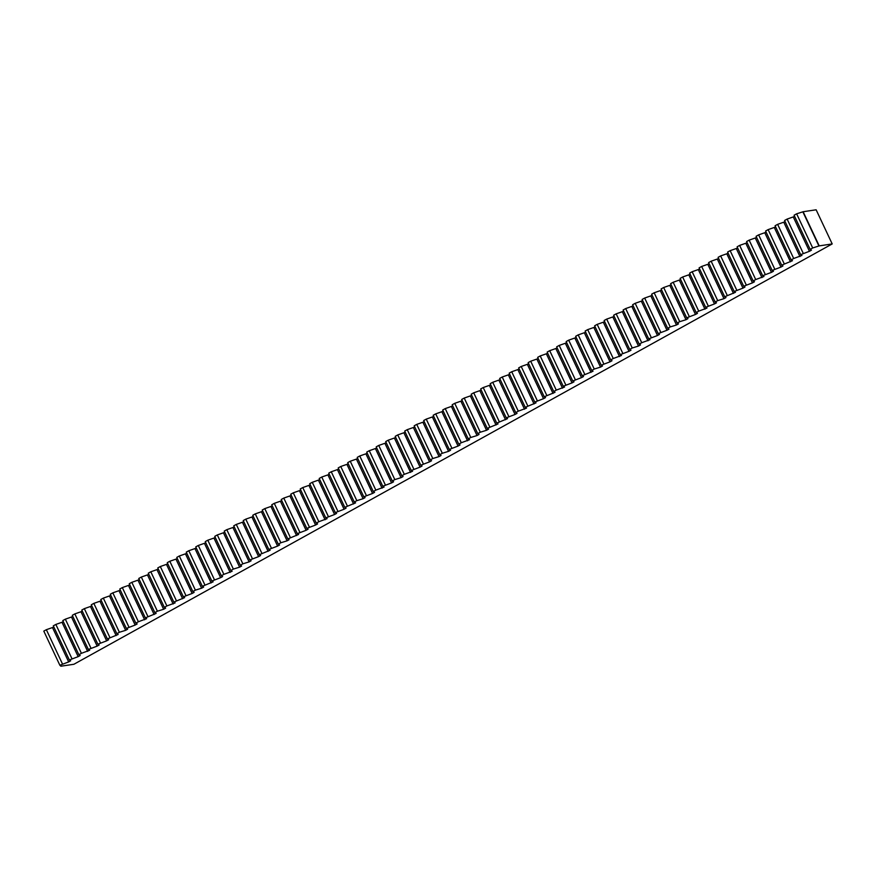<?xml version="1.0" encoding="UTF-8"?>
<svg xmlns="http://www.w3.org/2000/svg" width="876" height="876" viewBox="0 0 876 876"><rect width="100%" height="100%" fill="white"/><g stroke="black" fill="none" stroke-linecap="round" stroke-linejoin="round"><path stroke-width="1.31" d="M59.864 665.256L60.893 666.209L73.891 664.271L832.2 243.933L819.213 245.882L812.698 247.963L810.147 249.375L811.439 250.186L809.446 251.292L800.653 254.642L801.945 255.453L793.7 258.497L791.148 259.909L792.452 260.709L781.655 265.165L782.947 265.976L780.954 267.081L772.161 270.432L773.453 271.242L771.46 272.348L762.657 275.699L763.96 276.509L755.714 279.553L753.163 280.966L754.455 281.765L752.462 282.871L743.669 286.222L744.961 287.032L742.968 288.138L734.165 291.489L735.468 292.299L724.671 296.756L725.963 297.566L723.97 298.672L717.718 300.61L715.177 302.023L716.469 302.822L714.477 303.928L705.673 307.279L706.976 308.089L698.73 311.133L696.179 312.546L697.471 313.356L695.478 314.462L686.685 317.813L687.978 318.623L685.985 319.729L679.732 321.667L677.181 323.08L678.484 323.879L676.48 324.996L670.239 326.923L667.687 328.336L668.979 329.146L666.986 330.252L658.194 333.603L659.486 334.413L657.493 335.519L648.689 338.87L649.992 339.68L641.747 342.724L639.195 344.137L640.487 344.936L638.495 346.053L632.242 347.98L629.702 349.393L630.994 350.203L629.001 351.309L620.197 354.66L621.5 355.47L613.255 358.514L610.703 359.926L611.995 360.737L610.003 361.843L601.21 365.193L602.502 365.993L600.509 367.11L594.257 369.048L591.705 370.449L593.008 371.26L582.212 375.716L583.504 376.527L581.511 377.633L572.718 380.983L574.01 381.794L572.017 382.9L563.224 386.25L564.516 387.061L556.271 390.105L553.72 391.517L555.023 392.317L544.226 396.773L545.518 397.584L543.525 398.69L534.732 402.04L536.024 402.85L525.228 407.307L526.531 408.117L518.285 411.162L515.734 412.574L517.026 413.373L515.033 414.479L506.24 417.83L507.532 418.64L496.736 423.097L498.039 423.907L487.242 428.364L488.534 429.174L486.541 430.28L480.289 432.218L477.748 433.631L479.041 434.43L477.037 435.547L470.795 437.474L468.244 438.887L469.547 439.697L461.302 442.741L458.75 444.154L460.042 444.964L458.049 446.07L449.257 449.421L450.549 450.231L448.556 451.337L442.303 453.275L439.752 454.688L441.055 455.487L439.051 456.604L432.81 458.531L430.258 459.944L431.55 460.754L429.558 461.86L420.765 465.211L422.057 466.021L420.064 467.127L411.26 470.478L412.563 471.288L404.318 474.332L401.766 475.745L403.059 476.544L401.066 477.661L394.813 479.588L392.273 481.001L393.565 481.811L391.572 482.917L382.768 486.268L384.071 487.078L375.826 490.122L373.275 491.535L374.567 492.345L372.574 493.451L363.781 496.801L365.073 497.612L363.08 498.718L356.828 500.656L354.276 502.068L355.579 502.868L344.783 507.324L346.075 508.135L344.082 509.241L335.289 512.591L336.581 513.402L334.588 514.508L325.784 517.858L327.087 518.669L318.842 521.713L316.291 523.125L317.583 523.925L315.59 525.031L306.797 528.381L308.089 529.192L306.096 530.298L297.293 533.648L298.596 534.459L287.799 538.915L289.091 539.726L287.098 540.831L280.857 542.77L278.305 544.182L279.597 544.981L277.604 546.087L268.801 549.438L270.104 550.248L259.307 554.705L260.599 555.515L258.606 556.621L249.813 559.972L251.105 560.782L249.112 561.888L242.86 563.826L240.32 565.239L241.612 566.038L239.608 567.155L233.366 569.082L230.815 570.495L232.118 571.305L223.873 574.349L221.321 575.762L222.614 576.572L220.621 577.678L211.828 581.029L213.12 581.839L202.323 586.296L203.626 587.095L201.622 588.212L195.381 590.139L192.829 591.552L194.122 592.362L192.129 593.468L183.336 596.819L184.628 597.629L173.831 602.086L175.134 602.896L166.889 605.94L164.338 607.353L165.63 608.152L163.637 609.269L157.384 611.207L154.844 612.609L156.136 613.419L145.339 617.876L146.642 618.686L138.397 621.73L135.846 623.143L137.138 623.953L135.145 625.059L126.352 628.41L127.644 629.22L125.651 630.326L119.399 632.264L116.847 633.677L118.151 634.476L107.354 638.933L108.646 639.743L106.653 640.849L97.86 644.199L99.152 645.01L97.159 646.116L88.356 649.466L89.659 650.277L81.413 653.321L78.862 654.733L80.154 655.533L78.161 656.639L69.368 659.989L70.66 660.8L68.667 661.906L59.864 665.256L43.8 631.114L46.351 629.702L62.415 663.844M53.863 627.063L46.351 629.702M69.368 659.989L53.294 625.847L55.845 624.435L71.909 658.577M63.368 621.796L55.845 624.435M78.862 654.733L62.798 620.58L65.339 619.168L81.413 653.321M72.861 616.529L65.339 619.168M88.356 649.466L72.292 615.313L74.843 613.912L90.907 648.054M82.355 611.262L74.843 613.912M97.86 644.199L81.786 610.057L84.337 608.645L100.401 642.787M91.86 605.995L84.337 608.645M107.354 638.933L91.29 604.79L93.831 603.378L109.905 637.52M101.353 600.739L93.831 603.378M116.847 633.677L100.784 599.523L103.335 598.111L119.399 632.264M110.847 595.472L103.335 598.111M126.352 628.41L110.277 594.257L112.829 592.844L128.892 626.997M120.351 590.205L112.829 592.844M135.846 623.143L119.782 589L122.322 587.588L138.397 621.73M129.845 584.938L122.322 587.588M145.339 617.876L129.276 583.734L131.827 582.321L147.891 616.463M139.339 579.682L131.827 582.321M154.844 612.609L138.769 578.467L141.321 577.054L157.384 611.207M148.843 574.415L141.321 577.054M164.338 607.353L148.274 573.2L150.814 571.787L166.889 605.94M158.337 569.148L150.814 571.787M173.831 602.086L157.768 567.944L160.319 566.531L176.383 600.673M167.831 563.881L160.319 566.531M183.336 596.819L167.261 562.677L169.813 561.264L185.876 595.406M177.335 558.625L169.813 561.264M192.829 591.552L176.766 557.41L179.306 555.997L195.381 590.139M186.829 553.358L179.306 555.997M202.323 586.296L186.26 552.143L188.811 550.73L204.874 584.883M196.323 548.091L188.811 550.73M211.828 581.029L195.753 546.887L198.304 545.474L214.368 579.616M205.827 542.824L198.304 545.474M221.321 575.762L205.247 541.62L207.798 540.207L223.873 574.349M215.321 537.568L207.798 540.207M230.815 570.495L214.751 536.353L217.303 534.94L233.366 569.082M224.814 532.301L217.303 534.94M240.32 565.239L224.245 531.086L226.796 529.673L242.86 563.826M234.308 527.034L226.796 529.673M249.813 559.972L233.739 525.83L236.29 524.417L252.365 558.559M243.813 521.768L236.29 524.417M259.307 554.705L243.243 520.563L245.784 519.15L261.858 553.293M253.306 516.511L245.784 519.15M268.801 549.438L252.737 515.296L255.288 513.884L271.352 548.026M262.8 511.245L255.288 513.884M278.305 544.182L262.231 510.029L264.782 508.617L280.857 542.77M272.305 505.978L264.782 508.617M287.799 538.915L271.735 504.773L274.276 503.361L290.35 537.503M281.798 500.711L274.276 503.361M297.293 533.648L281.229 499.506L283.78 498.094L299.844 532.236M291.292 495.455L283.78 498.094M306.797 528.381L290.722 494.239L293.274 492.827L309.337 526.969M300.796 490.188L293.274 492.827M316.291 523.125L300.227 488.972L302.767 487.56L318.842 521.713M310.29 484.921L302.767 487.56M325.784 517.858L309.721 483.705L312.272 482.293L328.336 516.446M319.784 479.654L312.272 482.293M335.289 512.591L319.214 478.449L321.766 477.037L337.829 511.179M329.288 474.387L321.766 477.037M344.783 507.324L328.719 473.182L331.259 471.77L347.334 505.912M338.782 469.131L331.259 471.77M354.276 502.068L338.213 467.915L340.764 466.503L356.828 500.656M348.276 463.864L340.764 466.503M363.781 496.801L347.706 462.648L350.258 461.236L366.321 495.389M357.78 458.597L350.258 461.236M373.275 491.535L357.211 457.392L359.751 455.98L375.826 490.122M367.274 453.33L359.751 455.98M382.768 486.268L366.705 452.125L369.256 450.713L385.32 484.855M376.768 448.074L369.256 450.713M392.273 481.001L376.198 446.859L378.75 445.446L394.813 479.588M386.272 442.807L378.75 445.446M401.766 475.745L385.703 441.592L388.243 440.179L404.318 474.332M395.766 437.54L388.243 440.179M411.26 470.478L395.196 436.336L397.748 434.923L413.811 469.065M405.26 432.273L397.748 434.923M420.765 465.211L404.69 431.069L407.241 429.656L423.305 463.798M414.764 427.017L407.241 429.656M430.258 459.944L414.195 425.802L416.735 424.389L432.81 458.531M424.258 421.75L416.735 424.389M439.752 454.688L423.688 420.535L426.24 419.122L442.303 453.275M433.751 416.483L426.24 419.122M449.257 449.421L433.182 415.279L435.733 413.866L451.797 448.008M443.256 411.216L435.733 413.866M458.75 444.154L442.687 410.012L445.227 408.599L461.302 442.741M452.75 405.96L445.227 408.599M468.244 438.887L452.18 404.745L454.732 403.332L470.795 437.474M462.243 400.693L454.732 403.332M477.748 433.631L461.674 399.478L464.225 398.065L480.289 432.218M471.748 395.426L464.225 398.065M487.242 428.364L471.178 394.222L473.719 392.809L489.793 426.951M481.242 390.159L473.719 392.809M496.736 423.097L480.672 388.955L483.224 387.542L499.287 421.685M490.735 384.903L483.224 387.542M506.24 417.83L490.166 383.688L492.717 382.275L508.781 416.418M500.24 379.636L492.717 382.275M515.734 412.574L499.67 378.421L502.211 377.009L518.285 411.162M509.733 374.37L502.211 377.009M525.228 407.307L509.164 373.165L511.715 371.752L527.779 405.895M519.227 369.103L511.715 371.752M534.732 402.04L518.658 367.898L521.209 366.486L537.273 400.628M528.721 363.836L521.209 366.486M544.226 396.773L528.151 362.631L530.703 361.219L546.777 395.361M538.225 358.58L530.703 361.219M553.72 391.517L537.656 357.364L540.207 355.952L556.271 390.105M547.719 353.313L540.207 355.952M563.224 386.25L547.15 352.097L549.701 350.685L565.765 384.838M557.213 348.046L549.701 350.685M572.718 380.983L556.643 346.841L559.195 345.429L575.269 379.571M566.717 342.779L559.195 345.429M582.212 375.716L566.148 341.574L568.688 340.162L584.763 374.304M576.211 337.523L568.688 340.162M591.705 370.449L575.642 336.307L578.193 334.895L594.257 369.048M585.705 332.256L578.193 334.895M601.21 365.193L585.135 331.04L587.687 329.628L603.75 363.781M595.209 326.989L587.687 329.628M610.703 359.926L594.64 325.784L597.18 324.372L613.255 358.514M604.703 321.722L597.18 324.372M620.197 354.66L604.133 320.517L606.685 319.105L622.748 353.247M614.196 316.466L606.685 319.105M629.702 349.393L613.627 315.25L616.178 313.838L632.242 347.98M623.701 311.199L616.178 313.838M639.195 344.137L623.132 309.984L625.672 308.571L641.747 342.724M633.195 305.932L625.672 308.571M648.689 338.87L632.625 304.728L635.177 303.315L651.24 337.457M642.688 300.665L635.177 303.315M658.194 333.603L642.119 299.461L644.67 298.048L660.734 332.19M652.193 295.409L644.67 298.048M667.687 328.336L651.624 294.194L654.164 292.781L670.239 326.923M661.687 290.142L654.164 292.781M677.181 323.08L661.117 288.927L663.669 287.514L679.732 321.667M671.18 284.875L663.669 287.514M686.685 317.813L670.611 283.671L673.162 282.258L689.226 316.4M680.685 279.608L673.162 282.258M696.179 312.546L680.115 278.404L682.656 276.991L698.73 311.133M690.178 274.352L682.656 276.991M705.673 307.279L689.609 273.137L692.16 271.724L708.224 305.866M699.672 269.085L692.16 271.724M715.177 302.023L699.103 267.87L701.654 266.457L717.718 300.61M709.177 263.818L701.654 266.457M724.671 296.756L708.607 262.614L711.148 261.201L727.222 295.343M718.67 258.551L711.148 261.201M734.165 291.489L718.101 257.347L720.652 255.934L736.716 290.076M728.164 253.295L720.652 255.934M743.669 286.222L727.595 252.08L730.146 250.667L746.21 284.81M737.669 248.028L730.146 250.667M753.163 280.966L737.099 246.813L739.64 245.4L755.714 279.553M747.162 242.761L739.64 245.4M762.657 275.699L746.593 241.546L749.144 240.144L765.208 274.287M756.656 237.495L749.144 240.144M772.161 270.432L756.087 236.29L758.638 234.877L774.702 269.02M766.161 232.228L758.638 234.877M781.655 265.165L765.591 231.023L768.132 229.611L784.206 263.753M775.654 226.972L768.132 229.611M791.148 259.909L775.085 225.756L777.636 224.344L793.7 258.497M785.148 221.705L777.636 224.344M800.653 254.642L784.578 220.489L787.13 219.077L803.193 253.23M794.652 216.438L787.13 219.077M810.147 249.375L794.083 215.233L796.623 213.821L812.698 247.963M832.2 243.933L816.136 209.791L803.139 211.729L796.623 213.821M819.213 245.882L803.139 211.729M802.876 211.882L818.94 246.025M793.371 217.149L809.446 251.292M783.878 222.405L799.941 256.558M774.384 227.672L790.448 261.815M764.879 232.939L780.954 267.081M755.386 238.206L771.46 272.348M745.892 243.462L761.956 277.615M736.387 248.729L752.462 282.871M726.894 253.996L742.968 288.138M717.4 259.263L733.464 293.405M707.907 264.519L723.97 298.672M698.402 269.786L714.477 303.928M688.908 275.053L704.972 309.195M679.415 280.32L695.478 314.462M669.91 285.576L685.985 319.729M660.416 290.843L676.48 324.996M650.923 296.11L666.986 330.252M641.418 301.377L657.493 335.519M631.924 306.633L647.988 340.786M622.431 311.9L638.495 346.053M612.926 317.167L629.001 351.309M603.433 322.434L619.496 356.576M593.939 327.701L610.003 361.843M584.434 332.957L600.509 367.11M574.941 338.224L591.004 372.366M565.447 343.491L581.511 377.633M555.942 348.757L572.017 382.9M546.449 354.014L562.512 388.167M536.955 359.28L553.019 393.423M527.451 364.547L543.525 398.69M517.957 369.814L534.021 403.956M508.463 375.07L524.527 409.223M498.959 380.337L515.033 414.479M489.465 385.604L505.529 419.746M479.971 390.871L496.035 425.013M470.467 396.127L486.541 430.28M460.973 401.394L477.037 435.547M451.479 406.661L467.543 440.803M441.975 411.928L458.049 446.07M432.481 417.184L448.556 451.337M422.988 422.451L439.051 456.604M413.483 427.718L429.558 461.86M403.989 432.985L420.064 467.127M394.496 438.252L410.559 472.394M385.002 443.508L401.066 477.661M375.497 448.775L391.572 482.917M366.004 454.042L382.067 488.184M356.51 459.309L372.574 493.451M347.005 464.565L363.08 498.718M337.512 469.832L353.575 503.974M328.018 475.099L344.082 509.241M318.514 480.366L334.588 514.508M309.02 485.622L325.084 519.775M299.526 490.889L315.59 525.031M290.022 496.155L306.096 530.298M280.528 501.422L296.592 535.565M271.034 506.678L287.098 540.831M261.53 511.945L277.604 546.087M252.036 517.212L268.1 551.354M242.542 522.479L258.606 556.621M233.038 527.735L249.112 561.888M223.544 533.002L239.608 567.155M214.051 538.269L230.114 572.411M204.546 543.536L220.621 577.678M195.052 548.792L211.116 582.945M185.559 554.059L201.622 588.212M176.054 559.326L192.129 593.468M166.56 564.593L182.624 598.735M157.067 569.86L173.13 604.002M147.562 575.116L163.637 609.269M138.069 580.383L154.132 614.525M128.575 585.65L144.639 619.792M119.07 590.917L135.145 625.059M109.577 596.173L125.651 630.326M100.083 601.44L116.147 635.582M90.578 606.707L106.653 640.849M81.085 611.974L97.159 646.116M71.591 617.23L87.655 651.383M62.097 622.497L78.161 656.639M52.593 627.763L68.667 661.906"/></g></svg>
